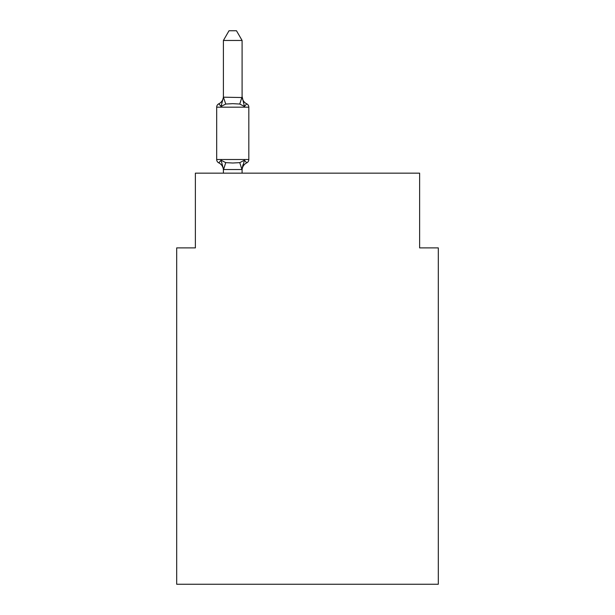 <?xml version="1.0" encoding="UTF-8"?>
<svg xmlns="http://www.w3.org/2000/svg" width="615" height="615" viewBox="0 0 615 615"><rect width="100%" height="100%" fill="white"/><g stroke="black" fill="none" stroke-linecap="round" stroke-linejoin="round"><path stroke-width="0.92" d="M438.31 584.25L438.31 247.891L419.622 247.891L419.622 173.146L195.378 173.146L195.378 247.891L176.69 247.891L176.69 584.25L438.31 584.25M242.095 169.294L244.432 160.231L239.765 162.637L232.754 163.013L225.743 162.637L221.077 160.231L218.786 162.86A3.736 3.736 0 0 1 216.68 159.5L248.821 159.5A3.736 3.736 0 0 1 246.723 162.86L244.432 160.231L246.723 162.86A3.736 3.736 0 0 0 248.821 159.5A3.736 3.736 0 0 1 246.723 162.86L244.432 160.231L246.723 162.86A8.226 8.226 0 0 0 242.095 170.255M244.432 106.449L246.723 103.82A3.736 3.736 0 0 1 248.821 107.179A3.736 3.736 0 0 0 246.723 103.82L244.432 106.449L246.723 103.82L244.432 106.449L246.723 103.82L244.432 106.449L246.723 103.82L244.432 106.449L246.723 103.82L244.432 106.449L246.723 103.82L244.432 106.449L246.723 103.82L244.432 106.449L246.723 103.82L244.432 106.449L246.723 103.82L244.432 106.449L246.723 103.82L244.432 106.449L246.723 103.82L244.432 106.449L246.723 103.82L244.432 106.449L246.723 103.82L244.432 106.449L246.723 103.82L244.432 106.449L246.723 103.82L244.432 106.449L239.765 104.043L232.754 103.666L225.743 104.043L221.077 106.449L218.786 103.82L221.077 106.449L218.786 103.82L221.077 106.449L218.786 103.82L221.077 106.449L218.786 103.82L221.077 106.449L218.786 103.82L221.077 106.449L218.786 103.82L221.077 106.449L218.786 103.82L221.077 106.449L218.786 103.82L221.077 106.449L218.786 103.82L221.077 106.449L218.786 103.82L221.077 106.449L218.786 103.82L221.077 106.449L218.786 103.82L221.077 106.449L218.786 103.82L221.077 106.449L218.786 103.82L221.077 106.449L218.786 103.82L221.077 106.449L218.786 103.82L221.077 106.449L218.786 103.82L221.077 106.449L218.786 103.82L221.077 106.449L218.786 103.82L221.077 106.449L218.786 103.82L221.077 106.449L218.786 103.82L221.077 106.449L218.786 103.82L221.077 106.449L218.786 103.82L221.077 106.449L218.786 103.82L221.077 106.449L218.786 103.82L221.077 106.449L218.786 103.82L221.077 106.449L218.786 103.82L221.077 106.449L218.786 103.82L221.077 106.449L218.786 103.82L221.077 106.449L218.786 103.82L221.077 106.449L223.406 97.193L242.095 97.531L242.095 96.424L244.432 106.449L246.723 103.82A3.736 3.736 0 0 1 248.821 107.179L248.821 159.5A3.736 3.736 0 0 1 246.723 162.86A3.736 3.736 0 0 0 248.821 159.5A3.736 3.736 0 0 1 246.723 162.86A3.736 3.736 0 0 0 248.821 159.5A3.736 3.736 0 0 1 246.723 162.86A3.736 3.736 0 0 0 248.821 159.5A3.736 3.736 0 0 1 246.723 162.86A3.736 3.736 0 0 0 248.821 159.5A3.736 3.736 0 0 1 246.723 162.86A3.736 3.736 0 0 0 248.821 159.5A3.736 3.736 0 0 1 246.723 162.86A3.736 3.736 0 0 0 248.821 159.5A3.736 3.736 0 0 1 246.723 162.86A3.736 3.736 0 0 0 248.821 159.5A3.736 3.736 0 0 1 246.723 162.86A3.736 3.736 0 0 0 248.821 159.5A3.736 3.736 0 0 1 246.723 162.86A3.736 3.736 0 0 0 248.821 159.5A3.736 3.736 0 0 1 246.723 162.86A3.736 3.736 0 0 0 248.821 159.5A3.736 3.736 0 0 1 246.723 162.86A3.736 3.736 0 0 0 248.821 159.5A3.736 3.736 0 0 1 246.723 162.86A3.736 3.736 0 0 0 248.821 159.5A3.736 3.736 0 0 1 246.723 162.86A3.736 3.736 0 0 0 248.821 159.5A3.736 3.736 0 0 1 246.723 162.86A3.736 3.736 0 0 0 248.821 159.5M223.406 170.255L223.406 170.255A8.226 8.226 0 0 0 218.786 162.86A3.736 3.736 0 0 1 216.68 159.5A3.736 3.736 0 0 0 218.786 162.86A3.736 3.736 0 0 1 216.68 159.5A3.736 3.736 0 0 0 218.786 162.86A3.736 3.736 0 0 1 216.68 159.5A3.736 3.736 0 0 0 218.786 162.86A3.736 3.736 0 0 1 216.68 159.5A3.736 3.736 0 0 0 218.786 162.86A3.736 3.736 0 0 1 216.68 159.5A3.736 3.736 0 0 0 218.786 162.86A3.736 3.736 0 0 1 216.68 159.5A3.736 3.736 0 0 0 218.786 162.86A3.736 3.736 0 0 1 216.68 159.5A3.736 3.736 0 0 0 218.786 162.86A3.736 3.736 0 0 1 216.68 159.5A3.736 3.736 0 0 0 218.786 162.86A3.736 3.736 0 0 1 216.68 159.5A3.736 3.736 0 0 0 218.786 162.86A3.736 3.736 0 0 1 216.68 159.5A3.736 3.736 0 0 0 218.786 162.86A3.736 3.736 0 0 1 216.68 159.5A3.736 3.736 0 0 0 218.786 162.86A3.736 3.736 0 0 1 216.68 159.5A3.736 3.736 0 0 0 218.786 162.86A3.736 3.736 0 0 1 216.68 159.5A3.736 3.736 0 0 0 218.786 162.86A3.736 3.736 0 0 1 216.68 159.5A3.736 3.736 0 0 0 218.786 162.86A3.736 3.736 0 0 1 216.68 159.5L216.68 107.179A3.736 3.736 0 0 1 218.786 103.82A8.226 8.226 0 0 0 223.406 96.424M242.095 169.148L242.971 164.751L241.949 169.54L223.56 169.54L221.077 160.231L218.786 162.86M242.095 40.467L223.406 40.467L229.018 30.75L236.483 30.75L242.095 40.467L242.095 97.531M242.095 96.424A8.226 8.226 0 0 0 246.723 103.82A3.736 3.736 0 0 1 248.821 107.179L216.68 107.179M246.723 103.82A3.736 3.736 0 0 1 248.821 107.179A3.736 3.736 0 0 0 246.723 103.82A3.736 3.736 0 0 1 248.821 107.179A3.736 3.736 0 0 0 246.723 103.82A3.736 3.736 0 0 1 248.821 107.179A3.736 3.736 0 0 0 246.723 103.82A3.736 3.736 0 0 1 248.821 107.179A3.736 3.736 0 0 0 246.723 103.82A3.736 3.736 0 0 1 248.821 107.179A3.736 3.736 0 0 0 246.723 103.82A3.736 3.736 0 0 1 248.821 107.179A3.736 3.736 0 0 0 246.723 103.82A3.736 3.736 0 0 1 248.821 107.179A3.736 3.736 0 0 0 246.723 103.82A3.736 3.736 0 0 1 248.821 107.179A3.736 3.736 0 0 0 246.723 103.82A3.736 3.736 0 0 1 248.821 107.179A3.736 3.736 0 0 0 246.723 103.82A3.736 3.736 0 0 1 248.821 107.179A3.736 3.736 0 0 0 246.723 103.82A3.736 3.736 0 0 1 248.821 107.179A3.736 3.736 0 0 0 246.723 103.82A3.736 3.736 0 0 1 248.821 107.179A3.736 3.736 0 0 0 246.723 103.82A3.736 3.736 0 0 1 248.821 107.179A3.736 3.736 0 0 0 246.723 103.82A3.736 3.736 0 0 1 248.821 107.179M223.406 40.467L223.406 97.193L225.743 104.043M242.095 173.146L242.095 169.486M223.406 173.146L223.406 169.486M225.743 162.637L223.56 169.54M239.765 162.637L241.949 169.54M241.949 97.147L239.765 104.043"/></g></svg>
